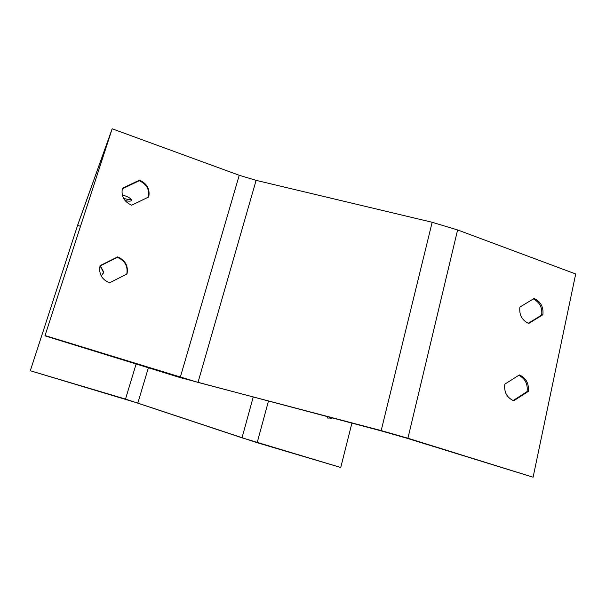 <?xml version="1.0" encoding="UTF-8"?>
<svg xmlns="http://www.w3.org/2000/svg" width="606" height="606" viewBox="0 0 606 606"><rect width="100%" height="100%" fill="white"/><g stroke="black" fill="none" stroke-linecap="round" stroke-linejoin="round"><path stroke-width="0.91" d="M125.01 200.518C128.578 201.389 130.737 201.381 131.479 200.488L131.502 199.844C130.305 197.973 127.237 196.359 122.276 195.011M44.942 335.838L179.861 377.5L381.007 430.836L406.959 438.259L533.098 477.217L575.7 273.98L457.606 229.947L432.169 222.281L256.111 180.353L239.234 175.278L112.163 128.783L44.942 335.838L111.262 131.479L77.606 225.349L80.484 226.318M127.002 273.98L109.504 282.843C101.702 279.449 98.566 273.723 100.081 265.648L117.647 256.891C125.351 260.285 128.472 265.981 127.002 273.98M148.735 196.973L131.661 205.207C124.041 201.737 120.958 196.086 122.412 188.269L139.547 180.133C147.084 183.61 150.152 189.224 148.735 196.973M45.056 335.572L198.003 382.401L381.182 430.586L407.914 438.236L533.098 477.217M30.3 370.751L137.145 402.899L256.815 442.6L340.739 467.491L242.021 437.812L125.51 399.081L30.3 370.751L77.939 224.281L112.163 128.783M30.353 370.614L77.606 225.349M102.853 274.086L103.581 272.473L100.157 265.92M332.186 417.988L330.52 418.398M340.739 467.491L351.889 423.177M513.752 400.786L528.258 391.461C529.106 383.53 526.137 378.015 519.372 374.932L504.798 384.159C503.919 392.173 506.904 397.71 513.752 400.786M528.682 323.475L542.87 314.772C543.68 307.075 540.764 301.636 534.128 298.47L519.887 307.083C519.047 314.855 521.978 320.316 528.682 323.475M131.222 199.366C129.495 199.768 126.927 199.404 123.533 198.276M126.783 274.086C128.078 266.216 124.934 260.633 117.367 257.338L99.982 266.004M148.515 197.079C149.652 189.511 146.554 184.072 139.228 180.747L122.268 188.792M513.123 400.558L527.076 391.59C527.94 383.992 525.175 378.561 518.774 375.311M528.243 323.309L541.673 315.067C542.499 307.598 539.719 302.227 533.341 298.947M332.376 418.042L327.725 418.057L326.975 416.625M100.407 265.792L103.747 272.192L101.247 276.003M541.673 315.067L542.87 314.772M527.076 391.59L528.258 391.461M139.228 180.747L139.547 180.133M117.367 257.338L117.647 256.891M180.277 377.333L239.234 175.278M407.914 438.236L457.606 229.947M381.182 430.586L432.169 222.281M198.003 382.401L256.111 180.353M257.202 442.592L268.413 401.217M242.021 437.812L253.172 397.203M137.842 402.975L148.379 367.781M125.51 399.081L136.123 363.994"/></g></svg>

